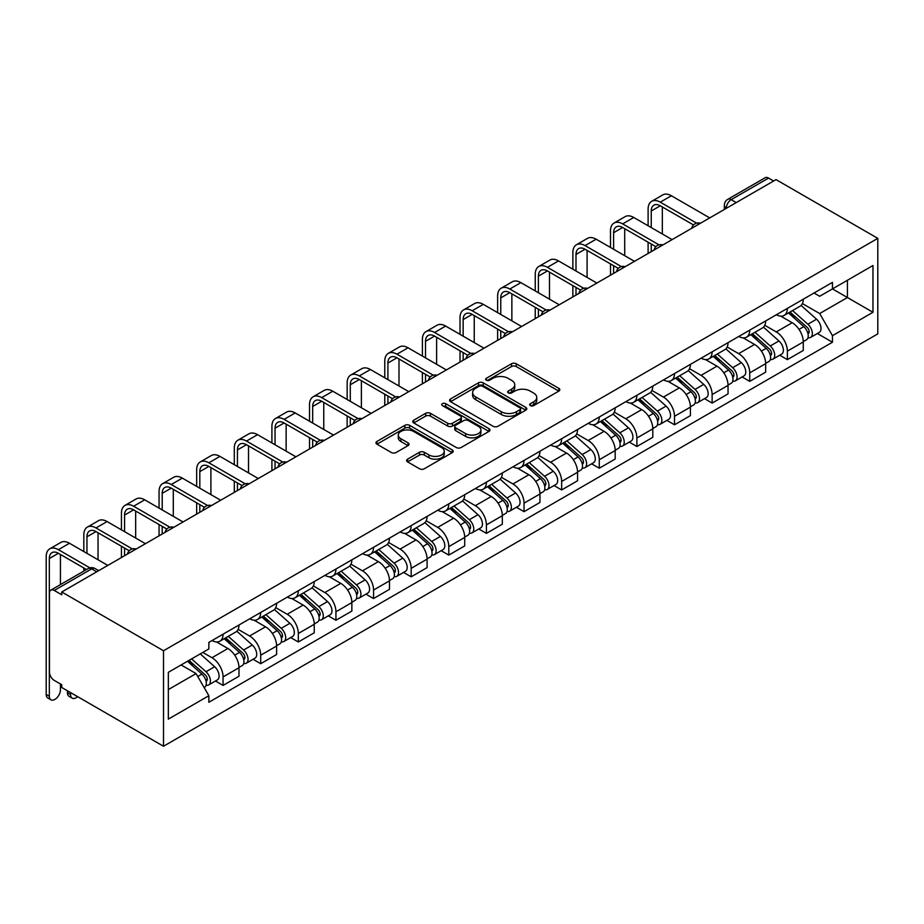 <?xml version="1.0" encoding="UTF-8"?>
<svg xmlns="http://www.w3.org/2000/svg" width="924" height="924" viewBox="0 0 924 924"><rect width="100%" height="100%" fill="white"/><g stroke="black" fill="none" stroke-linecap="round" stroke-linejoin="round"><path stroke-width="1.39" d="M530.376 405.613A2.345 1.351 0 0 0 533.691 405.613L558.835 391.095A3.349 1.929 0 0 0 559.817 389.732A3.349 1.929 0 0 0 558.835 388.357L516.227 363.756A3.349 1.929 0 0 0 511.492 363.756L486.347 378.286A2.345 1.351 0 0 0 485.654 379.233A2.345 1.351 0 0 0 486.347 380.191A2.345 1.351 0 0 0 489.662 380.191L492.919 378.32A10.707 6.179 0 0 1 508.061 378.32L511.619 380.365A10.707 6.179 0 0 1 514.749 384.742A10.707 6.179 0 0 1 511.619 389.108L508.362 390.991A2.345 1.351 0 0 0 507.669 391.949A2.345 1.351 0 0 0 508.362 392.908A2.345 1.351 0 0 0 511.677 392.908L514.934 391.025A10.707 6.179 0 0 1 530.076 391.025L533.633 393.07A10.707 6.179 0 0 1 536.763 397.447A10.707 6.179 0 0 1 533.633 401.825L530.376 403.696A2.345 1.351 0 0 0 529.683 404.654A2.345 1.351 0 0 0 530.376 405.613L530.376 403.696M407.588 459.147A3.349 1.929 0 0 0 406.606 460.522A3.349 1.929 0 0 0 407.588 461.885L419.542 468.78A3.349 1.929 0 0 0 424.266 468.78L452.206 452.656A3.349 1.929 0 0 0 453.187 451.293A3.349 1.929 0 0 0 452.206 449.93L409.598 425.329A3.349 1.929 0 0 0 404.862 425.329L376.934 441.453A3.349 1.929 0 0 0 375.952 442.815A3.349 1.929 0 0 0 376.934 444.19L391.372 452.517A3.349 1.929 0 0 0 396.107 452.517L408.062 445.622A3.349 1.929 0 0 0 409.032 444.259A3.349 1.929 0 0 0 408.062 442.885L400.901 438.75A8.951 5.174 0 0 1 398.279 435.1A8.951 5.174 0 0 1 403.8 430.318A8.951 5.174 0 0 1 413.559 431.439L441.614 447.632A8.951 5.174 0 0 1 444.236 451.293A8.951 5.174 0 0 1 438.704 456.063A8.951 5.174 0 0 1 428.944 454.943L424.266 452.252A3.349 1.929 0 0 0 419.542 452.252L407.588 459.147L407.588 461.885L419.542 455.035L419.542 452.252M163.513 650.75L61.758 591.995L776.033 179.614L877.8 238.357L163.513 650.75L163.513 746.257L877.8 333.876L877.8 238.357M493.15 426.287A3.349 1.929 0 0 0 497.886 426.287L525.814 410.152A3.349 1.929 0 0 0 526.796 408.789A3.349 1.929 0 0 0 525.814 407.426L483.206 382.825A3.349 1.929 0 0 0 478.47 382.825L450.542 398.949A3.349 1.929 0 0 0 449.561 400.323A3.349 1.929 0 0 0 450.542 401.686L493.15 426.287M443.312 406.121A2.345 1.351 0 0 1 445.691 406.456L445.691 403.661L489.004 428.678A3.349 1.929 0 0 1 489.986 430.041A3.349 1.929 0 0 1 489.004 431.404L461.076 447.528A3.349 1.929 0 0 1 456.341 447.528L413.733 422.938L413.733 420.201A3.349 1.929 0 0 0 412.762 421.563A3.349 1.929 0 0 0 413.733 422.938M413.733 420.201L425.687 413.305A3.349 1.929 0 0 1 430.422 413.305L447.701 423.273A3.349 1.929 0 0 0 452.437 423.273L460.371 418.699A3.349 1.929 0 0 0 461.353 417.336A3.349 1.929 0 0 0 460.371 415.962L442.377 405.578A2.345 1.351 0 0 1 441.695 404.62A2.345 1.351 0 0 1 443.139 403.372A2.345 1.351 0 0 1 445.691 403.661M61.758 591.995L61.758 594.779L54.273 590.459A6.826 3.939 -120 0 0 50.866 590.124A6.826 3.939 -120 0 0 49.457 593.254L49.457 672.048A6.826 3.939 -120 0 0 54.273 680.411L61.758 684.719L61.758 687.502L163.513 746.257M736.243 202.587L731.184 199.653A6.826 3.939 60 0 0 727.777 199.318L765.153 177.743A6.826 3.939 60 0 1 768.56 178.078L731.184 199.653A6.826 3.939 120 0 0 726.356 208.016L726.356 208.293M773.619 181L768.56 178.078M787.364 308.397A15.685 9.055 60 0 1 784.118 315.431L800.034 306.248A15.685 9.055 -120 0 0 803.279 299.203M764.783 325.283L776.276 331.924A15.685 9.055 60 0 1 787.375 351.132L803.279 341.949A15.685 9.055 -120 0 0 792.191 322.73L780.803 316.158M803.279 341.949L803.279 350.439L787.375 359.632L779.74 355.22M784.118 315.431A15.685 9.055 60 0 1 776.403 314.726M787.375 351.132L787.375 359.632M749.745 330.111A15.685 9.055 60 0 1 746.5 337.156L762.416 327.962A15.685 9.055 -120 0 0 765.661 320.928M742.122 376.946L749.745 381.346L765.661 372.164L765.661 363.663A15.685 9.055 -120 0 0 754.573 344.456L743.185 337.872M746.5 337.156A15.685 9.055 60 0 1 738.773 336.452M727.165 347.008L738.657 353.638A15.685 9.055 60 0 1 749.745 372.857L749.745 381.346M712.127 351.836A15.685 9.055 60 0 1 708.881 358.87L724.797 349.688A15.685 9.055 -120 0 0 728.043 342.642M704.504 398.66L712.127 403.072L728.043 393.878L728.043 385.389A15.685 9.055 -120 0 0 716.955 366.17L705.566 359.598M708.881 358.87A15.685 9.055 60 0 1 701.154 358.166M689.547 368.722L701.039 375.363A15.685 9.055 60 0 1 712.127 394.571L712.127 403.072M674.508 373.55A15.685 9.055 60 0 1 671.263 380.596L687.179 371.402A15.685 9.055 -120 0 0 690.424 364.368M666.885 420.385L674.508 424.786L690.424 415.604L690.424 407.103A15.685 9.055 -120 0 0 679.336 387.895L667.948 381.312M671.263 380.596A15.685 9.055 60 0 1 663.536 379.891M651.928 390.448L663.42 397.077A15.685 9.055 60 0 1 674.508 416.297L674.508 424.786M636.89 395.276A15.685 9.055 60 0 1 633.645 402.31L649.56 393.127A15.685 9.055 -120 0 0 652.806 386.082M629.267 442.099L636.89 446.511L652.806 437.318L652.806 428.828A15.685 9.055 -120 0 0 641.718 409.609L630.318 403.037M633.645 402.31A15.685 9.055 60 0 1 625.918 401.605M614.31 412.162L625.802 418.803A15.685 9.055 60 0 1 636.89 438.011L636.89 446.511M599.272 416.99A15.685 9.055 60 0 1 596.026 424.035L611.942 414.841A15.685 9.055 -120 0 0 615.188 407.796M591.637 463.825L599.272 468.225L615.188 459.032L615.188 450.542A15.685 9.055 -120 0 0 604.1 431.335L592.7 424.751M596.026 424.035A15.685 9.055 60 0 1 588.299 423.319M576.68 433.887L588.184 440.517A15.685 9.055 60 0 1 599.272 459.736L599.272 468.225M561.653 438.704A15.685 9.055 60 0 1 558.408 445.749L574.324 436.567A15.685 9.055 -120 0 0 577.569 429.521M554.019 485.539L561.653 489.939L577.569 480.757L577.569 472.268A15.685 9.055 -120 0 0 566.481 453.049L555.081 446.477M558.408 445.749A15.685 9.055 60 0 1 550.681 445.045M539.062 455.601L550.565 462.243A15.685 9.055 60 0 1 561.653 481.45L561.653 489.939M524.035 460.429A15.685 9.055 60 0 1 520.789 467.475L536.705 458.281A15.685 9.055 -120 0 0 539.951 451.235M516.401 507.253L524.035 511.665L539.951 502.471L539.951 493.982A15.685 9.055 -120 0 0 528.863 474.774L517.463 468.191M520.789 467.475A15.685 9.055 60 0 1 513.063 466.759M501.443 477.327L512.947 483.957A15.685 9.055 60 0 1 524.035 503.176L524.035 511.665M486.417 482.143A15.685 9.055 60 0 1 483.171 489.189L499.087 480.006A15.685 9.055 -120 0 0 502.333 472.961M478.782 528.978L486.417 533.379L502.333 524.197L502.333 515.696A15.685 9.055 -120 0 0 491.245 496.488L479.845 489.916M483.171 489.189A15.685 9.055 60 0 1 475.444 488.484M463.825 499.041L475.329 505.682A15.685 9.055 60 0 1 486.417 524.89L486.417 533.379M448.798 503.869A15.685 9.055 60 0 1 445.553 510.914L461.469 501.72A15.685 9.055 -120 0 0 464.714 494.675M441.164 550.692L448.798 555.105L464.714 545.911L464.714 537.422A15.685 9.055 -120 0 0 453.615 518.202L442.226 511.63M445.553 510.914A15.685 9.055 60 0 1 437.826 510.198M426.207 520.755L437.699 527.396A15.685 9.055 60 0 1 448.798 546.615L448.798 555.105M411.18 525.583A15.685 9.055 60 0 1 407.934 532.628L423.85 523.434A15.685 9.055 -120 0 0 427.096 516.401M403.545 572.418L411.18 576.819L427.096 567.636L427.096 559.136A15.685 9.055 -120 0 0 415.996 539.928L404.608 533.344M407.934 532.628A15.685 9.055 60 0 1 400.207 531.924M388.588 542.48L400.08 549.11A15.685 9.055 60 0 1 411.18 568.329L411.18 576.819M373.562 547.308A15.685 9.055 60 0 1 370.305 554.342L386.22 545.16A15.685 9.055 -120 0 0 389.478 538.115M365.927 594.132L373.562 598.544L389.478 589.35L389.478 580.861A15.685 9.055 -120 0 0 378.378 561.642L366.99 555.07M370.305 554.342A15.685 9.055 60 0 1 362.589 553.638M350.97 564.194L362.462 570.836A15.685 9.055 60 0 1 373.562 590.043L373.562 598.544M335.943 569.022A15.685 9.055 60 0 1 332.686 576.068L348.602 566.874A15.685 9.055 -120 0 0 351.859 559.84M328.309 615.858L335.943 620.258L351.859 611.076L351.859 602.575A15.685 9.055 -120 0 0 340.76 583.367L329.371 576.784M332.686 576.068A15.685 9.055 60 0 1 324.971 575.363M313.352 585.92L324.844 592.55A15.685 9.055 60 0 1 335.943 611.769L335.943 620.258M298.325 590.748A15.685 9.055 60 0 1 295.068 597.782L310.984 588.6A15.685 9.055 -120 0 0 314.241 581.554M290.69 637.572L298.325 641.984L314.241 632.79L314.241 624.301A15.685 9.055 -120 0 0 303.141 605.081L291.753 598.509M295.068 597.782A15.685 9.055 60 0 1 287.352 597.077M275.733 607.634L287.225 614.275A15.685 9.055 60 0 1 298.325 633.483L298.325 641.984M260.695 612.462A15.685 9.055 60 0 1 257.45 619.507L273.365 610.314A15.685 9.055 -120 0 0 276.611 603.28M253.072 659.297L260.707 663.698L276.623 654.515L276.623 646.015A15.685 9.055 -120 0 0 265.523 626.807L254.135 620.223M257.45 619.507A15.685 9.055 60 0 1 249.734 618.803M238.115 629.36L249.607 635.989A15.685 9.055 60 0 1 260.707 655.208L260.707 663.698M223.077 634.187A15.685 9.055 60 0 1 219.831 641.221L235.747 632.039A15.685 9.055 -120 0 0 238.993 624.994M215.454 681.011L223.077 685.423L238.993 676.229L238.993 667.74A15.685 9.055 -120 0 0 227.905 648.521L216.516 641.949M219.831 641.221A15.685 9.055 60 0 1 212.116 640.517M202.83 652.425L211.989 657.715A15.685 9.055 60 0 1 223.077 676.922L223.077 685.423M814.021 293.012L819.68 296.281L872.972 265.511L847.412 280.272L847.412 297.54L819.68 313.548L802.402 303.569M168.341 689.593L196.073 673.584L208.859 695.726L168.341 719.115L168.341 672.326L208.859 648.937L208.859 642.399L832.466 282.363L832.466 288.9L872.972 312.289L832.466 335.678L819.68 313.548M872.972 265.511L872.972 312.289M208.859 695.726L208.859 702.263L832.466 342.227L832.466 335.678M196.073 673.584L181.127 664.957M817.359 333.506L832.466 342.227M531.312 405.948L533.633 404.608A10.707 6.179 0 0 0 536.763 400.231L536.763 397.447M514.749 384.742L514.749 387.526A10.707 6.179 0 0 1 511.619 391.892L509.297 393.231M558.789 391.118L516.227 366.551A3.349 1.929 0 0 0 511.492 366.551L487.283 380.526M525.768 410.187L483.206 385.608A3.349 1.929 0 0 0 478.47 385.608L450.589 401.709L450.542 398.949M519.9 409.748A2.345 1.351 0 0 0 520.582 408.789A2.345 1.351 0 0 0 519.9 407.831L482.501 386.244A2.345 1.351 0 0 0 479.186 386.244L475.756 388.219A10.707 6.179 0 0 0 472.614 392.596A10.707 6.179 0 0 0 475.756 396.974L501.316 411.734A10.707 6.179 0 0 0 516.47 411.734L519.9 409.748L519.9 412.531A2.345 1.351 0 0 0 520.582 411.573L520.582 408.789M472.614 392.596L472.614 395.38A10.707 6.179 0 0 0 475.756 399.757L475.756 396.974M519.9 412.531L516.47 414.518A10.707 6.179 0 0 1 501.316 414.518L475.756 399.757M413.779 422.961L425.687 416.089L425.687 413.305M461.353 417.336L461.353 420.12A3.349 1.929 0 0 1 460.371 421.483L452.437 426.056A3.349 1.929 0 0 1 447.701 426.056L430.422 416.089A3.349 1.929 0 0 0 425.687 416.089M445.691 406.456L488.969 431.439M465.638 433.633A8.951 5.174 0 0 0 475.398 434.754A8.951 5.174 0 0 0 480.919 429.972A8.951 5.174 0 0 0 478.297 426.322L468.41 420.616A3.349 1.929 0 0 0 463.686 420.616L455.751 425.19A3.349 1.929 0 0 0 454.77 426.553A3.349 1.929 0 0 0 455.751 427.928L465.638 433.633L465.638 436.417A8.951 5.174 0 0 0 475.398 437.537A8.951 5.174 0 0 0 480.919 432.755L480.919 429.972M454.77 426.553L454.77 429.337A3.349 1.929 0 0 0 455.751 430.711L455.751 427.928M465.638 436.417L455.751 430.711M444.236 451.293L444.236 454.077A8.951 5.174 0 0 1 438.704 458.858A8.951 5.174 0 0 1 428.944 457.727L424.266 455.035A3.349 1.929 0 0 0 419.542 455.035M398.279 435.1L398.279 437.884A8.951 5.174 0 0 0 400.901 441.533L400.901 438.75M408.015 445.645L400.901 441.533M452.159 452.679L409.598 428.112A3.349 1.929 0 0 0 404.862 428.112L376.969 444.213M788.461 312.936L803.788 326.611A8.524 4.92 60 0 1 806.467 339.789L803.279 341.626M788.865 313.294L796.084 317.463M790.008 312.035L807.056 327.258A4.089 2.368 60 0 1 808.35 333.587A4.089 2.368 60 0 1 807.969 333.737M792.561 310.568L807.888 324.243A8.524 4.92 60 0 1 810.567 337.433A8.524 4.92 60 0 1 807.992 337.699M801.108 305.428L816.562 319.23A8.524 4.92 60 0 1 819.241 332.421L810.567 337.433M651.247 227.57L651.247 211.007A12.786 7.38 60 0 1 653.892 205.151A12.786 7.38 60 0 1 660.279 205.786L693.508 224.959M709.724 217.902L671.378 195.761A17.221 9.945 -120 0 0 662.762 194.906L651.674 201.317A17.221 9.945 -120 0 0 648.105 209.194L648.105 225.768M696.615 223.146L660.279 202.16A17.221 9.945 -120 0 0 651.674 201.317M648.105 242.192L648.105 253.465M651.247 251.663L651.247 244.005M662.335 233.98L662.335 206.964M750.842 334.65L766.169 348.325A8.524 4.92 60 0 1 768.849 361.515L765.661 363.351M751.247 335.019L758.465 339.177M752.39 333.76L769.438 348.983A4.089 2.368 60 0 1 770.731 355.313A4.089 2.368 60 0 1 770.35 355.451M754.943 332.282L770.269 345.969A8.524 4.92 60 0 1 772.938 359.147A8.524 4.92 60 0 1 770.373 359.424M763.49 327.154L778.944 340.956A8.524 4.92 60 0 1 781.623 354.135L772.938 359.147M713.224 356.375L728.551 370.05A8.524 4.92 60 0 1 731.219 383.229L728.043 385.065M713.628 356.733L720.836 360.903M714.76 355.474L731.82 370.697A4.089 2.368 60 0 1 733.113 377.027A4.089 2.368 60 0 1 732.732 377.177M717.313 354.007L732.651 367.683A8.524 4.92 60 0 1 735.319 380.861A8.524 4.92 60 0 1 732.744 381.138M725.871 348.868L741.325 362.67A8.524 4.92 60 0 1 744.005 375.849L735.319 380.861M613.617 249.295L613.617 232.721A12.786 7.38 60 0 1 616.273 226.865A12.786 7.38 60 0 1 622.661 227.5L655.89 246.685M672.095 239.616L633.76 217.475A17.221 9.945 -120 0 0 625.144 216.632L614.056 223.03A17.221 9.945 -120 0 0 610.487 230.919L610.487 247.482M658.997 244.86L622.661 223.885A17.221 9.945 -120 0 0 614.056 223.03M610.487 263.906L610.487 275.19M613.617 273.377L613.617 265.719M624.716 255.694L624.716 228.69M575.999 271.009L575.999 254.447A12.786 7.38 60 0 1 578.655 248.591A12.786 7.38 60 0 1 585.042 249.226L618.271 268.399M634.476 261.33L596.142 239.201A17.221 9.945 -120 0 0 587.525 238.346L576.437 244.745A17.221 9.945 -120 0 0 572.868 252.633L572.868 269.196M621.378 266.586L585.042 245.599A17.221 9.945 -120 0 0 576.437 244.745M572.868 285.632L572.868 296.904M575.999 295.103L575.999 287.445M587.098 277.419L587.098 250.404M675.594 378.089L690.933 391.764A8.524 4.92 60 0 1 693.601 404.955L690.424 406.791M676.01 378.447L683.217 382.617M677.142 377.2L694.201 392.423A4.089 2.368 60 0 1 695.483 398.741A4.089 2.368 60 0 1 695.114 398.891M679.694 375.722L695.033 389.397A8.524 4.92 60 0 1 697.701 402.587A8.524 4.92 60 0 1 695.125 402.864M688.241 370.593L703.707 384.384A8.524 4.92 60 0 1 706.386 397.574L697.701 402.587M637.976 399.815L653.314 413.49A8.524 4.92 60 0 1 655.982 426.669L652.806 428.505M638.392 400.173L645.599 404.342M639.524 398.914L656.583 414.137A4.089 2.368 60 0 1 657.865 420.466A4.089 2.368 60 0 1 657.495 420.616M642.076 397.447L657.414 411.122A8.524 4.92 60 0 1 660.082 424.301A8.524 4.92 60 0 1 657.507 424.578M650.623 392.307L666.089 406.11A8.524 4.92 60 0 1 668.768 419.288L660.082 424.301M600.357 421.529L615.696 435.204A8.524 4.92 60 0 1 618.364 448.394L615.188 450.231M600.762 421.887L607.98 426.056M601.905 420.639L618.965 435.851A4.089 2.368 60 0 1 620.247 442.18A4.089 2.368 60 0 1 619.877 442.33M604.458 419.161L619.796 432.836A8.524 4.92 60 0 1 622.464 446.026A8.524 4.92 60 0 1 619.889 446.292M613.005 414.033L628.47 427.824A8.524 4.92 60 0 1 631.15 441.014L622.464 446.026M538.38 292.735L538.38 276.161A12.786 7.38 60 0 1 541.037 270.305A12.786 7.38 60 0 1 547.424 270.94L580.653 290.124M596.858 283.056L558.523 260.915A17.221 9.945 -120 0 0 549.907 260.06L538.819 266.47A17.221 9.945 -120 0 0 535.25 274.359L535.25 290.921M583.76 288.3L547.424 267.325A17.221 9.945 -120 0 0 538.819 266.47M535.25 307.346L535.25 318.63M538.38 316.817L538.38 309.159M549.48 299.133L549.48 272.13M500.762 314.449L500.762 297.886A12.786 7.38 60 0 1 503.418 292.03A12.786 7.38 60 0 1 509.805 292.665L543.035 311.838M559.239 304.77L520.905 282.64A17.221 9.945 -120 0 0 512.289 281.785L501.201 288.184A17.221 9.945 -120 0 0 497.632 296.073L497.632 312.635M546.142 310.025L509.805 289.039A17.221 9.945 -120 0 0 501.201 288.184M497.632 329.071L497.632 340.344M500.762 338.531L500.762 330.884M511.861 320.859L511.861 293.844M463.143 336.174L463.143 319.6A12.786 7.38 60 0 1 465.788 313.744A12.786 7.38 60 0 1 472.187 314.379L505.416 333.564M521.621 326.495L483.287 304.354A17.221 9.945 -120 0 0 474.67 303.499L463.582 309.91A17.221 9.945 -120 0 0 460.013 317.787L460.013 334.361M508.523 331.739L472.187 310.764A17.221 9.945 -120 0 0 463.582 309.91M460.013 350.785L460.013 362.069M463.143 360.256L463.143 352.598M474.243 342.573L474.243 315.569M562.739 443.243L578.066 456.93A8.524 4.92 60 0 1 580.746 470.108L577.569 471.945M563.143 443.612L570.362 447.77M564.287 442.353L581.346 457.576A4.089 2.368 60 0 1 582.628 463.906A4.089 2.368 60 0 1 582.259 464.056M566.839 440.875L582.166 454.562A8.524 4.92 60 0 1 584.846 467.74A8.524 4.92 60 0 1 582.27 468.018M575.386 435.747L590.852 449.549A8.524 4.92 60 0 1 593.531 462.728L584.846 467.74M425.525 357.888L425.525 341.326A12.786 7.38 60 0 1 428.17 335.47A12.786 7.38 60 0 1 434.569 336.105L467.787 355.278M484.003 348.209L445.657 326.08A17.221 9.945 -120 0 0 437.052 325.225L425.964 331.624A17.221 9.945 -120 0 0 422.395 339.512L422.395 356.075M470.905 353.453L434.569 332.478A17.221 9.945 -120 0 0 425.964 331.624M422.395 372.511L422.395 383.783M425.525 381.97L425.525 374.312M436.625 364.299L436.625 337.283M525.121 464.968L540.448 478.644A8.524 4.92 60 0 1 543.127 491.834L539.951 493.67M525.525 465.326L532.744 469.496M526.668 464.079L543.728 479.29A4.089 2.368 60 0 1 545.01 485.62A4.089 2.368 60 0 1 544.64 485.77M529.221 462.601L544.548 476.276A8.524 4.92 60 0 1 547.227 489.466A8.524 4.92 60 0 1 544.652 489.732M537.768 457.472L553.233 471.263A8.524 4.92 60 0 1 555.913 484.453L547.227 489.466M387.907 379.602L387.907 363.04A12.786 7.38 60 0 1 390.552 357.184A12.786 7.38 60 0 1 396.95 357.819L430.168 377.004M446.384 369.935L408.038 347.794A17.221 9.945 -120 0 0 399.434 346.939L388.334 353.349A17.221 9.945 -120 0 0 384.777 361.226L384.777 377.801M433.287 375.179L396.95 354.204A17.221 9.945 -120 0 0 388.334 353.349M384.777 394.225L384.777 405.509M387.907 403.696L387.907 396.038M398.995 386.013L398.995 358.997M487.502 486.682L502.829 500.369A8.524 4.92 60 0 1 505.509 513.548L502.333 515.384M487.907 487.052L495.125 491.21M489.05 485.793L506.109 501.016A4.089 2.368 60 0 1 507.392 507.345A4.089 2.368 60 0 1 507.022 507.495M491.603 484.315L506.929 498.001A8.524 4.92 60 0 1 509.609 511.18A8.524 4.92 60 0 1 507.033 511.457M500.15 479.186L515.615 492.989A8.524 4.92 60 0 1 518.295 506.167L509.609 511.18M350.288 401.328L350.288 384.754A12.786 7.38 60 0 1 352.933 378.909A12.786 7.38 60 0 1 359.332 379.533L392.55 398.718M408.766 391.649L370.42 369.519A17.221 9.945 -120 0 0 361.815 368.664L350.716 375.063A17.221 9.945 -120 0 0 347.158 382.952L347.158 399.514M395.668 396.893L359.332 375.918A17.221 9.945 -120 0 0 350.716 375.063M347.158 415.95L347.158 427.223M350.288 425.41L350.288 417.752M361.376 407.727L361.376 380.723M449.884 508.408L465.211 522.083A8.524 4.92 60 0 1 467.891 535.262L464.714 537.11M450.288 508.766L457.507 512.936M451.432 507.507L468.491 522.73A4.089 2.368 60 0 1 469.773 529.059A4.089 2.368 60 0 1 469.404 529.209M453.984 506.04L469.311 519.715A8.524 4.92 60 0 1 471.991 532.905A8.524 4.92 60 0 1 469.415 533.171M462.531 500.912L477.997 514.703A8.524 4.92 60 0 1 480.676 527.893L471.991 532.905M312.67 423.042L312.67 406.479A12.786 7.38 60 0 1 315.315 400.623A12.786 7.38 60 0 1 321.714 401.259L354.932 420.443M371.148 413.374L332.802 391.233A17.221 9.945 -120 0 0 324.197 390.378L313.097 396.789A17.221 9.945 -120 0 0 309.528 404.666L309.528 421.24M358.05 418.618L321.714 397.632A17.221 9.945 -120 0 0 313.097 396.789M309.528 437.664L309.528 448.937M312.67 447.135L312.67 439.478M323.758 429.452L323.758 402.437M412.266 530.122L427.593 543.809A8.524 4.92 60 0 1 430.272 556.987L427.096 558.824M412.67 530.491L419.889 534.649M413.813 529.233L430.873 544.455A4.089 2.368 60 0 1 432.155 550.785A4.089 2.368 60 0 1 431.785 550.923M416.366 527.754L431.693 541.441A8.524 4.92 60 0 1 434.372 554.619A8.524 4.92 60 0 1 431.797 554.897M424.913 522.626L440.378 536.428A8.524 4.92 60 0 1 443.058 549.607L434.372 554.619M275.052 444.767L275.052 428.193A12.786 7.38 60 0 1 277.697 422.349A12.786 7.38 60 0 1 284.095 422.973L317.313 442.157M333.529 435.089L295.183 412.947A17.221 9.945 -120 0 0 286.579 412.104L275.479 418.503A17.221 9.945 -120 0 0 271.91 426.391L271.91 442.954M320.432 440.332L284.095 419.357A17.221 9.945 -120 0 0 275.479 418.503M271.91 459.39L271.91 470.663M275.052 468.849L275.052 461.192M286.14 451.166L286.14 424.162M374.647 551.847L389.974 565.523A8.524 4.92 60 0 1 392.654 578.701L389.466 580.538M375.052 552.206L382.27 556.375M376.195 550.947L393.254 566.169A4.089 2.368 60 0 1 394.536 572.499A4.089 2.368 60 0 1 394.167 572.649M378.748 549.48L394.074 563.155A8.524 4.92 60 0 1 396.754 576.333A8.524 4.92 60 0 1 394.178 576.611M387.295 544.34L402.76 558.142A8.524 4.92 60 0 1 405.428 571.332L396.754 576.333M237.433 466.481L237.433 449.919A12.786 7.38 60 0 1 240.078 444.063A12.786 7.38 60 0 1 246.477 444.698L279.695 463.871M295.911 456.803L257.565 434.673A17.221 9.945 -120 0 0 248.96 433.818L237.861 440.228A17.221 9.945 -120 0 0 234.292 448.105L234.292 464.68M282.813 462.058L246.477 441.071A17.221 9.945 -120 0 0 237.861 440.228M234.292 481.104L234.292 492.377M237.433 490.575L237.433 482.917M248.521 472.892L248.521 445.876M337.029 573.561L352.356 587.237A8.524 4.92 60 0 1 355.035 600.427L351.848 602.263M337.433 573.919L344.652 578.089M338.577 572.672L355.636 587.895A4.089 2.368 60 0 1 356.918 594.224A4.089 2.368 60 0 1 356.548 594.363M341.129 571.194L356.456 584.869A8.524 4.92 60 0 1 359.136 598.059A8.524 4.92 60 0 1 356.56 598.336M349.676 566.066L365.142 579.868A8.524 4.92 60 0 1 367.81 593.046L359.136 598.059M199.815 488.207L199.815 471.633A12.786 7.38 60 0 1 202.46 465.777A12.786 7.38 60 0 1 208.859 466.412L242.076 485.597M258.293 478.528L219.947 456.387A17.221 9.945 -120 0 0 211.342 455.532L200.242 461.942A17.221 9.945 -120 0 0 196.673 469.831L196.673 486.394M245.195 483.772L208.859 462.797A17.221 9.945 -120 0 0 200.242 461.942M196.673 502.818L196.673 514.102M199.815 512.289L199.815 504.631M210.903 494.606L210.903 467.602M299.411 595.287L314.738 608.962A8.524 4.92 60 0 1 317.417 622.141L314.229 623.977M299.815 595.645L307.034 599.815M300.958 594.386L318.018 609.609A4.089 2.368 60 0 1 319.3 615.938A4.089 2.368 60 0 1 318.919 616.089M303.511 592.919L318.838 606.594A8.524 4.92 60 0 1 321.517 619.773A8.524 4.92 60 0 1 318.942 620.05M312.058 587.779L327.523 601.582A8.524 4.92 60 0 1 330.191 614.76L321.517 619.773M162.197 509.921L162.197 493.358A12.786 7.38 60 0 1 164.842 487.502A12.786 7.38 60 0 1 171.24 488.138L204.458 507.311M220.674 500.242L182.328 478.112A17.221 9.945 -120 0 0 173.712 477.258L162.624 483.656A17.221 9.945 -120 0 0 159.055 491.545L159.055 508.108M207.577 505.497L171.24 484.511A17.221 9.945 -120 0 0 162.624 483.656M159.055 524.543L159.055 535.816M162.197 534.014L162.197 526.357M173.285 516.331L173.285 489.316M261.792 617.001L277.119 630.676A8.524 4.92 60 0 1 279.799 643.866L276.611 645.703M262.197 617.359L269.415 621.529M263.34 616.112L280.388 631.335A4.089 2.368 60 0 1 281.681 637.652A4.089 2.368 60 0 1 281.3 637.803M265.893 614.633L281.219 628.308A8.524 4.92 60 0 1 283.899 641.499A8.524 4.92 60 0 1 281.323 641.776M274.44 609.505L289.905 623.296A8.524 4.92 60 0 1 292.573 636.486L283.899 641.499M124.578 531.647L124.578 515.072A12.786 7.38 60 0 1 127.223 509.216A12.786 7.38 60 0 1 133.622 509.852L166.84 529.036M183.056 521.968L144.71 499.826A17.221 9.945 -120 0 0 136.094 498.972L125.006 505.382A17.221 9.945 -120 0 0 121.437 513.259L121.437 529.833M169.947 527.211L133.622 506.237A17.221 9.945 -120 0 0 125.006 505.382M121.437 546.257L121.437 557.542M124.578 555.728L124.578 548.071M135.666 538.045L135.666 511.041M224.174 638.715L239.501 652.402A8.524 4.92 60 0 1 242.18 665.58L238.993 667.417M224.578 639.085L231.797 643.254M225.722 637.826L242.769 653.049A4.089 2.368 60 0 1 244.063 659.378A4.089 2.368 60 0 1 243.682 659.528M228.274 636.359L243.601 650.034A8.524 4.92 60 0 1 246.281 663.213A8.524 4.92 60 0 1 243.705 663.49M236.821 631.219L252.275 645.021A8.524 4.92 60 0 1 254.955 658.2L246.281 663.213M86.948 553.361L86.948 536.798A12.786 7.38 60 0 1 89.605 530.942A12.786 7.38 60 0 1 95.992 531.577L129.221 550.75M145.438 543.682L107.092 521.552A17.221 9.945 -120 0 0 98.475 520.697L87.387 527.096A17.221 9.945 -120 0 0 83.818 534.984L83.818 551.547M132.328 548.925L95.992 527.951A17.221 9.945 -120 0 0 87.387 527.096M83.818 567.983L83.818 571.101M98.048 559.771L98.048 532.755M72.176 698.128L69.046 696.315A7.842 4.528 -60 0 1 67.417 692.723L70.559 694.536A7.842 4.528 120 0 0 72.176 698.128A7.842 4.528 120 0 0 77.593 696.65M187.491 661.272L201.882 674.116A8.524 4.92 60 0 1 204.562 687.306L204.135 687.548M187.63 661.191L194.167 664.968M189.039 660.383L205.151 674.763A4.089 2.368 60 0 1 206.445 681.092A4.089 2.368 60 0 1 206.064 681.242M191.591 658.904L205.983 671.748A8.524 4.92 60 0 1 208.651 684.938A8.524 4.92 60 0 1 206.087 685.204M200.265 653.892L214.657 666.735A8.524 4.92 60 0 1 217.336 679.925L208.651 684.938M70.559 694.536L70.559 692.584M67.417 690.782L67.417 692.723M50.959 699.803L47.829 697.99A7.842 4.528 -60 0 1 46.2 694.398L49.33 696.211A7.842 4.528 120 0 0 50.959 699.803A7.842 4.528 120 0 0 56.999 697.701A7.842 4.528 120 0 0 60.43 689.801L60.43 683.956M49.33 696.211L49.33 558.512A12.786 7.38 60 0 1 51.987 552.656A12.786 7.38 60 0 1 58.374 553.291L86.521 569.542M107.808 565.407L69.473 543.266A17.221 9.945 -120 0 0 60.857 542.411L49.769 548.821A17.221 9.945 -120 0 0 46.2 556.698L46.2 694.398M89.894 567.867L58.374 549.676A17.221 9.945 -120 0 0 49.769 548.821M60.43 584.603L60.43 554.481M726.599 208.154L726.356 208.016A6.826 3.939 0 0 1 724.358 205.232L724.358 209.448M260.707 655.208L276.623 646.015M298.325 633.483L314.241 624.301M335.943 611.769L351.859 602.575M373.562 590.043L389.478 580.861M411.18 568.329L427.096 559.136M448.798 546.615L464.714 537.422M486.417 524.89L502.333 515.696M524.035 503.176L539.951 493.982M561.653 481.45L577.569 472.268M599.272 459.736L615.188 450.542M636.89 438.011L652.806 428.828M674.508 416.297L690.424 407.103M712.127 394.571L728.043 385.389M749.745 372.857L765.661 363.663M223.077 676.922L238.993 667.74M211.989 657.715L227.905 648.521M249.607 635.989L265.523 626.807M287.225 614.275L303.141 605.081M324.844 592.55L340.76 583.367M362.462 570.836L378.378 561.642M400.08 549.11L415.996 539.928M437.699 527.396L453.615 518.202M475.329 505.682L491.245 496.488M512.947 483.957L528.863 474.774M550.565 462.243L566.481 453.049M588.184 440.517L604.1 431.335M625.802 418.803L641.718 409.609M663.42 397.077L679.336 387.895M701.039 375.363L716.955 366.17M738.657 353.638L754.573 344.456M776.276 331.924L792.191 322.73M699.895 223.573A6.826 3.939 120 0 0 696.881 225.306M662.277 245.287A6.826 3.939 120 0 0 659.262 247.031M624.659 267.013A6.826 3.939 120 0 0 621.644 268.745M587.029 288.727A6.826 3.939 120 0 0 584.026 290.471M549.41 310.452A6.826 3.939 120 0 0 546.407 312.185M511.792 332.166A6.826 3.939 120 0 0 508.789 333.911M474.174 353.88A6.826 3.939 120 0 0 471.171 355.624M436.555 375.606A6.826 3.939 120 0 0 433.541 377.339M398.937 397.32A6.826 3.939 120 0 0 395.922 399.064M361.319 419.046A6.826 3.939 120 0 0 358.304 420.778M323.7 440.76A6.826 3.939 120 0 0 320.686 442.504M286.082 462.485A6.826 3.939 120 0 0 283.067 464.218M248.464 484.199A6.826 3.939 120 0 0 245.449 485.943M210.845 505.925A6.826 3.939 120 0 0 207.831 507.657M173.227 527.639A6.826 3.939 120 0 0 170.212 529.383M135.609 549.364A6.826 3.939 120 0 0 132.594 551.097M96.72 571.806L91.661 568.884L54.273 590.459M98.718 570.651L95.068 568.549A6.826 3.939 120 0 0 91.661 568.884A6.826 3.939 60 0 0 88.242 568.549L50.866 590.124M533.633 404.608L533.633 401.825M508.362 392.908L508.362 390.991M511.619 391.892L511.619 389.108M486.347 380.191L486.347 378.286M511.492 366.551L511.492 363.756M516.227 366.551L516.227 363.756M558.835 391.095L558.835 388.357M478.47 385.608L478.47 382.825M483.206 385.608L483.206 382.825M525.814 410.152L525.814 407.426M501.316 414.518L501.316 411.734M516.47 414.518L516.47 411.734M430.422 416.089L430.422 413.305M447.701 426.056L447.701 423.273M452.437 426.056L452.437 423.273M460.371 421.483L460.371 418.699M489.004 431.404L489.004 428.678M424.266 455.035L424.266 452.252M428.944 457.727L428.944 454.943M408.062 445.622L408.062 442.885M376.934 444.19L376.934 441.453M404.862 428.112L404.862 425.329M409.598 428.112L409.598 425.329M452.206 452.656L452.206 449.93M803.788 326.611L799.006 329.371M809.193 331.716L807.657 332.605M816.562 319.23L807.888 324.243M660.279 202.16L671.378 195.761M651.247 211.007L660.279 205.786M766.169 348.325L761.388 351.085M771.575 353.43L770.039 354.319M778.944 340.956L770.269 345.969M728.551 370.05L723.769 372.811M733.956 375.156L732.42 376.045M741.325 362.67L732.651 367.683M622.661 223.885L633.76 217.475M613.617 232.721L622.661 227.5M585.042 245.599L596.142 239.201M575.999 254.447L585.042 249.226M690.933 391.764L686.151 394.525M696.338 396.87L694.802 397.759M703.707 384.384L695.033 389.397M653.314 413.49L648.533 416.25M658.72 418.595L657.183 419.484M666.089 406.11L657.414 411.122M615.696 435.204L610.914 437.964M621.101 440.309L619.565 441.198M628.47 427.824L619.796 432.836M547.424 267.325L558.523 260.915M538.38 276.161L547.424 270.94M509.805 289.039L520.905 282.64M500.762 297.886L509.805 292.665M472.187 310.764L483.287 304.354M463.143 319.6L472.187 314.379M578.066 456.93L573.296 459.69M583.483 462.035L581.947 462.912M590.852 449.549L582.166 454.562M434.569 332.478L445.657 326.08M425.525 341.326L434.569 336.105M540.448 478.644L535.677 481.404M545.865 483.749L544.328 484.638M553.233 471.263L544.548 476.276M396.95 354.204L408.038 347.794M387.907 363.04L396.95 357.819M502.829 500.369L498.059 503.13M508.235 505.474L506.699 506.352M515.615 492.989L506.929 498.001M359.332 375.918L370.42 369.519M350.288 384.754L359.332 379.533M465.211 522.083L460.429 524.844M470.616 527.188L469.08 528.078M477.997 514.703L469.311 519.715M321.714 397.632L332.802 391.233M312.67 406.479L321.714 401.259M427.593 543.809L422.811 546.558M432.998 548.902L431.462 549.792M440.378 536.428L431.693 541.441M284.095 419.357L295.183 412.947M275.052 428.193L284.095 422.973M389.974 565.523L385.192 568.283M395.38 570.628L393.843 571.517M402.76 558.142L394.074 563.155M246.477 441.071L257.565 434.673M237.433 449.919L246.477 444.698M352.356 587.237L347.574 589.997M357.761 592.342L356.225 593.231M365.142 579.868L356.456 584.869M208.859 462.797L219.947 456.387M199.815 471.633L208.859 466.412M314.738 608.962L309.956 611.723M320.143 614.067L318.607 614.957M327.523 601.582L318.838 606.594M171.24 484.511L182.328 478.112M162.197 493.358L171.24 488.138M277.119 630.676L272.337 633.437M282.525 635.781L280.988 636.671M289.905 623.296L281.219 628.308M133.622 506.237L144.71 499.826M124.578 515.072L133.622 509.852M239.501 652.402L234.719 655.162M244.906 657.507L243.37 658.385M252.275 645.021L243.601 650.034M95.992 527.951L107.092 521.552M86.948 536.798L95.992 531.577M201.882 674.116L197.759 676.495M207.288 679.221L205.752 680.11M214.657 666.735L205.983 671.748M58.374 549.676L69.473 543.266M49.33 558.512L58.374 553.291M700.473 223.238A6.826 6.826 0 0 0 691.718 228.286M662.855 244.952A6.826 6.826 0 0 0 654.1 250.011M625.236 266.678A6.826 6.826 0 0 0 616.481 271.725M587.618 288.392A6.826 6.826 0 0 0 578.863 293.451M549.999 310.118A6.826 6.826 0 0 0 541.245 315.165M512.37 331.832A6.826 6.826 0 0 0 503.626 336.89M474.751 353.557A6.826 6.826 0 0 0 466.008 358.604M437.133 375.271A6.826 6.826 0 0 0 428.389 380.318M399.514 396.985A6.826 6.826 0 0 0 390.771 402.044M361.896 418.711A6.826 6.826 0 0 0 353.141 423.758M324.278 440.425A6.826 6.826 0 0 0 315.523 445.483M286.659 462.15A6.826 6.826 0 0 0 277.905 467.197M249.041 483.864A6.826 6.826 0 0 0 240.286 488.923M211.423 505.59A6.826 6.826 0 0 0 202.668 510.637M173.804 527.304A6.826 6.826 0 0 0 165.05 532.363M136.186 549.029A6.826 6.826 0 0 0 127.431 554.077M95.068 568.549A6.826 6.826 0 0 0 88.242 568.549M727.777 199.318A6.826 6.826 0 0 0 724.358 205.232"/></g></svg>
